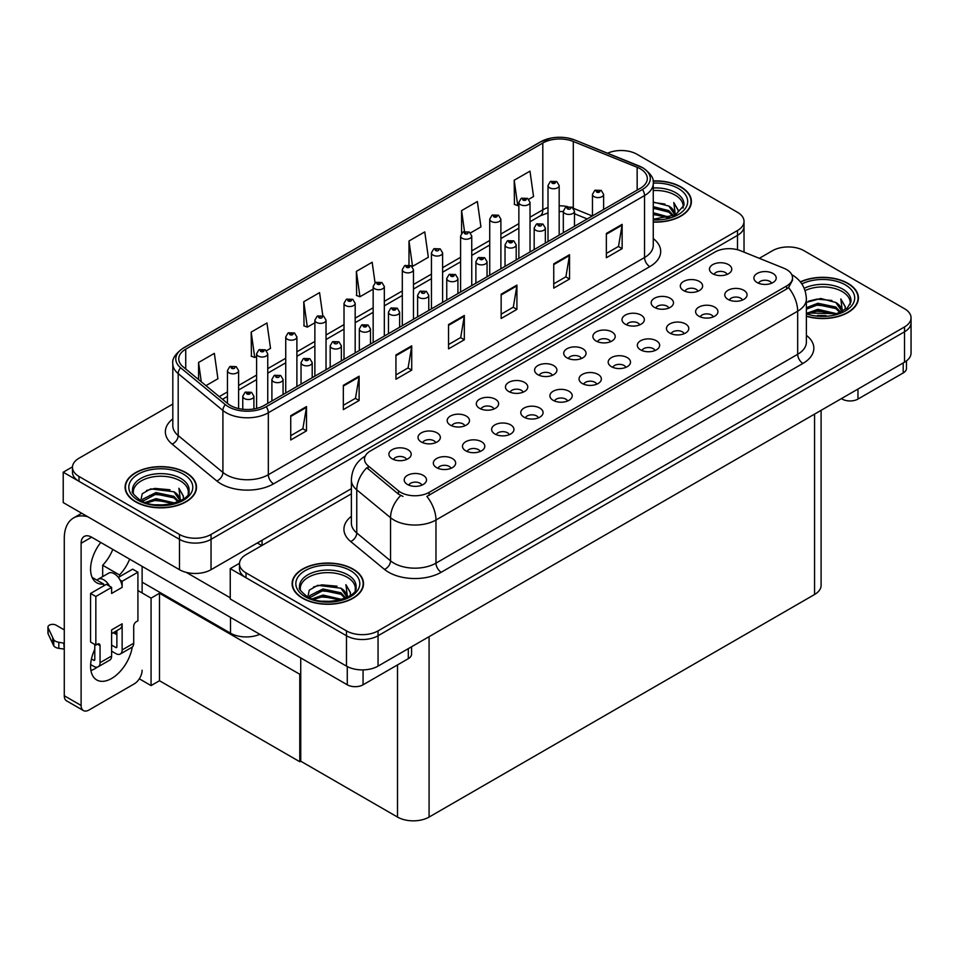 <?xml version="1.0" encoding="UTF-8"?>
<svg xmlns="http://www.w3.org/2000/svg" width="959" height="959" viewBox="0 0 959 959"><rect width="100%" height="100%" fill="white"/><g stroke="black" fill="none" stroke-linecap="round" stroke-linejoin="round"><path stroke-width="1.44" d="M259.817 634.307A22.321 12.887 180 0 1 230.496 633.168L142.124 582.149M351.378 488.67L211.04 569.694A22.321 12.887 0 0 1 179.477 569.694L63.222 502.576L63.222 472.212L179.477 539.33A22.321 12.887 0 0 0 211.04 539.33L737.495 235.375A22.321 12.887 0 0 0 744.028 226.264A22.321 12.887 0 0 1 737.495 235.375L211.04 539.33A22.321 12.887 0 0 1 179.477 539.33L78.998 481.322A22.321 12.887 0 0 1 72.464 472.212L72.464 467.345A22.321 12.887 0 0 0 78.998 476.455L179.477 534.463A22.321 12.887 0 0 0 211.04 534.463L737.495 230.52A22.321 12.887 0 0 0 744.028 221.409A22.321 12.887 0 0 0 737.495 212.299L637.028 154.291A22.321 12.887 0 0 0 607.562 153.212M622.091 150.527L620.401 150.527M72.476 466.865L63.222 472.212M300.73 673.721L299.783 674.261L159.482 593.261L160.429 592.722L151.066 598.128L137.916 590.528M159.482 593.261L159.482 680.734L151.066 685.589L139.319 678.816M151.066 685.589L151.066 598.128M299.783 674.261L299.783 761.734L300.73 761.182L300.73 657.922M299.783 761.734L159.482 680.734M581.43 358.534A6.701 3.86 0 0 0 579.632 356.64A6.701 3.86 0 0 0 573.038 355.669A6.701 3.86 0 0 0 568.363 358.534M582.784 348.752A11.16 6.437 0 0 0 568.483 348.033A11.16 6.437 0 0 0 564.791 356.041A11.16 6.437 0 0 0 567.009 357.863A11.16 6.437 0 0 0 585.002 356.041A11.16 6.437 0 0 0 582.784 348.752M552.288 375.353A6.701 3.86 0 0 0 550.49 373.471A6.701 3.86 0 0 0 543.897 372.488A6.701 3.86 0 0 0 539.222 375.353M553.643 365.571A11.16 6.437 0 0 0 539.342 364.852A11.16 6.437 0 0 0 535.649 372.859A11.16 6.437 0 0 0 537.867 374.681A11.16 6.437 0 0 0 555.86 372.859A11.16 6.437 0 0 0 553.643 365.571M523.146 392.183A6.701 3.86 0 0 0 521.348 390.301A6.701 3.86 0 0 0 514.755 389.318A6.701 3.86 0 0 0 510.08 392.183M524.501 382.401A11.16 6.437 0 0 0 510.2 381.682A11.16 6.437 0 0 0 506.508 389.69A11.16 6.437 0 0 0 508.726 391.512A11.16 6.437 0 0 0 526.719 389.69A11.16 6.437 0 0 0 524.501 382.401M713.304 316.89A6.701 3.86 0 0 0 711.506 315.008A6.701 3.86 0 0 0 704.913 314.025A6.701 3.86 0 0 0 700.25 316.89M714.671 307.108A11.16 6.437 0 0 0 700.37 306.389A11.16 6.437 0 0 0 696.666 314.396A11.16 6.437 0 0 0 698.883 316.218A11.16 6.437 0 0 0 716.876 314.396A11.16 6.437 0 0 0 714.671 307.108M625.879 367.369A6.701 3.86 0 0 0 624.081 365.487A6.701 3.86 0 0 0 617.488 364.504A6.701 3.86 0 0 0 612.813 367.369M627.234 357.587A11.16 6.437 0 0 0 612.945 356.868A11.16 6.437 0 0 0 609.241 364.876A11.16 6.437 0 0 0 611.458 366.698A11.16 6.437 0 0 0 629.452 364.876A11.16 6.437 0 0 0 627.234 357.587M727.138 274.406A6.701 3.86 0 0 0 725.34 272.524A6.701 3.86 0 0 0 718.747 271.541A6.701 3.86 0 0 0 714.083 274.406M728.504 264.624A11.16 6.437 0 0 0 714.203 263.905A11.16 6.437 0 0 0 710.511 271.912A11.16 6.437 0 0 0 712.717 273.735A11.16 6.437 0 0 0 730.71 271.912A11.16 6.437 0 0 0 728.504 264.624M655.021 350.538A6.701 3.86 0 0 0 653.223 348.656A6.701 3.86 0 0 0 646.63 347.673A6.701 3.86 0 0 0 641.955 350.538M656.376 340.757A11.16 6.437 0 0 0 642.086 340.037A11.16 6.437 0 0 0 638.382 348.045A11.16 6.437 0 0 0 640.6 349.867A11.16 6.437 0 0 0 658.593 348.045A11.16 6.437 0 0 0 656.376 340.757M742.446 300.071A6.701 3.86 0 0 0 740.648 298.177A6.701 3.86 0 0 0 734.055 297.206A6.701 3.86 0 0 0 729.391 300.071M743.812 290.289A11.16 6.437 0 0 0 729.511 289.57A11.16 6.437 0 0 0 725.819 297.578A11.16 6.437 0 0 0 728.025 299.4A11.16 6.437 0 0 0 746.018 297.578A11.16 6.437 0 0 0 743.812 290.289M435.722 442.65A6.701 3.86 0 0 0 433.924 440.768A6.701 3.86 0 0 0 427.318 439.797A6.701 3.86 0 0 0 422.655 442.65M437.076 432.881A11.16 6.437 0 0 0 422.775 432.161A11.16 6.437 0 0 0 419.083 440.169A11.16 6.437 0 0 0 421.301 441.991A11.16 6.437 0 0 0 439.294 440.169A11.16 6.437 0 0 0 437.076 432.881M509.313 434.667A6.701 3.86 0 0 0 507.515 432.785A6.701 3.86 0 0 0 500.922 431.802A6.701 3.86 0 0 0 496.247 434.667M510.668 424.885A11.16 6.437 0 0 0 496.366 424.166A11.16 6.437 0 0 0 492.674 432.173A11.16 6.437 0 0 0 494.892 433.995A11.16 6.437 0 0 0 512.885 432.173A11.16 6.437 0 0 0 510.668 424.885M668.855 308.055A6.701 3.86 0 0 0 667.056 306.173A6.701 3.86 0 0 0 660.463 305.19A6.701 3.86 0 0 0 655.788 308.055M670.221 298.273A11.16 6.437 0 0 0 655.92 297.554A11.16 6.437 0 0 0 652.216 305.561A11.16 6.437 0 0 0 654.434 307.383A11.16 6.437 0 0 0 672.427 305.561A11.16 6.437 0 0 0 670.221 298.273M451.03 468.316A6.701 3.86 0 0 0 449.232 466.434A6.701 3.86 0 0 0 442.626 465.451A6.701 3.86 0 0 0 437.963 468.316M452.384 458.534A11.16 6.437 0 0 0 438.083 457.815A11.16 6.437 0 0 0 434.391 465.822A11.16 6.437 0 0 0 436.597 467.644A11.16 6.437 0 0 0 454.602 465.822A11.16 6.437 0 0 0 452.384 458.534M684.163 333.72A6.701 3.86 0 0 0 682.364 331.838A6.701 3.86 0 0 0 675.771 330.855A6.701 3.86 0 0 0 671.096 333.72M685.529 323.938A11.16 6.437 0 0 0 671.228 323.219A11.16 6.437 0 0 0 667.524 331.227A11.16 6.437 0 0 0 669.742 333.049A11.16 6.437 0 0 0 687.735 331.227A11.16 6.437 0 0 0 685.529 323.938M538.455 417.836A6.701 3.86 0 0 0 536.656 415.954A6.701 3.86 0 0 0 530.063 414.983A6.701 3.86 0 0 0 525.388 417.836M539.809 408.066A11.16 6.437 0 0 0 525.508 407.347A11.16 6.437 0 0 0 521.816 415.355A11.16 6.437 0 0 0 524.034 417.177A11.16 6.437 0 0 0 542.027 415.355A11.16 6.437 0 0 0 539.809 408.066M697.996 291.224A6.701 3.86 0 0 0 696.198 289.342A6.701 3.86 0 0 0 689.605 288.359A6.701 3.86 0 0 0 684.942 291.224M699.363 281.443A11.16 6.437 0 0 0 685.062 280.735A11.16 6.437 0 0 0 681.358 288.731A11.16 6.437 0 0 0 683.575 290.565A11.16 6.437 0 0 0 701.568 288.731A11.16 6.437 0 0 0 699.363 281.443M596.738 384.187A6.701 3.86 0 0 0 594.94 382.305A6.701 3.86 0 0 0 588.346 381.334A6.701 3.86 0 0 0 583.671 384.187M598.092 374.418A11.16 6.437 0 0 0 583.791 373.698A11.16 6.437 0 0 0 580.099 381.706A11.16 6.437 0 0 0 582.317 383.528A11.16 6.437 0 0 0 600.31 381.706A11.16 6.437 0 0 0 598.092 374.418M610.571 341.704A6.701 3.86 0 0 0 608.773 339.822A6.701 3.86 0 0 0 602.18 338.839A6.701 3.86 0 0 0 597.505 341.704M611.926 331.922A11.16 6.437 0 0 0 597.637 331.203A11.16 6.437 0 0 0 593.933 339.21A11.16 6.437 0 0 0 596.15 341.032A11.16 6.437 0 0 0 614.144 339.21A11.16 6.437 0 0 0 611.926 331.922M567.596 401.018A6.701 3.86 0 0 0 565.798 399.136A6.701 3.86 0 0 0 559.205 398.153A6.701 3.86 0 0 0 554.53 401.018M568.951 391.236A11.16 6.437 0 0 0 554.65 390.517A11.16 6.437 0 0 0 550.957 398.524A11.16 6.437 0 0 0 553.175 400.347A11.16 6.437 0 0 0 571.168 398.524A11.16 6.437 0 0 0 568.951 391.236M480.171 451.497A6.701 3.86 0 0 0 478.373 449.615A6.701 3.86 0 0 0 471.768 448.632A6.701 3.86 0 0 0 467.105 451.497M481.526 441.715A11.16 6.437 0 0 0 467.225 440.996A11.16 6.437 0 0 0 463.533 449.004A11.16 6.437 0 0 0 465.75 450.826A11.16 6.437 0 0 0 483.744 449.004A11.16 6.437 0 0 0 481.526 441.715M639.713 324.873A6.701 3.86 0 0 0 637.915 322.991A6.701 3.86 0 0 0 631.322 322.02A6.701 3.86 0 0 0 626.647 324.873M641.068 315.103A11.16 6.437 0 0 0 626.778 314.384A11.16 6.437 0 0 0 623.074 322.392A11.16 6.437 0 0 0 625.292 324.214A11.16 6.437 0 0 0 643.285 322.392A11.16 6.437 0 0 0 641.068 315.103M421.876 485.146A6.701 3.86 0 0 0 420.09 483.264A6.701 3.86 0 0 0 413.485 482.281A6.701 3.86 0 0 0 408.822 485.146M423.243 475.364A11.16 6.437 0 0 0 408.942 474.645A11.16 6.437 0 0 0 405.249 482.653A11.16 6.437 0 0 0 407.455 484.475A11.16 6.437 0 0 0 425.46 482.653A11.16 6.437 0 0 0 423.243 475.364M494.005 409.002A6.701 3.86 0 0 0 492.207 407.119A6.701 3.86 0 0 0 485.614 406.137A6.701 3.86 0 0 0 480.938 409.002M495.359 399.22A11.16 6.437 0 0 0 481.058 398.5A11.16 6.437 0 0 0 477.366 406.508A11.16 6.437 0 0 0 479.584 408.33A11.16 6.437 0 0 0 497.577 406.508A11.16 6.437 0 0 0 495.359 399.22M464.863 425.832A6.701 3.86 0 0 0 463.065 423.95A6.701 3.86 0 0 0 456.472 422.967A6.701 3.86 0 0 0 451.797 425.832M466.218 416.05A11.16 6.437 0 0 0 451.917 415.331A11.16 6.437 0 0 0 448.225 423.339A11.16 6.437 0 0 0 450.442 425.161A11.16 6.437 0 0 0 468.436 423.339A11.16 6.437 0 0 0 466.218 416.05M771.587 283.241A6.701 3.86 0 0 0 769.789 281.359A6.701 3.86 0 0 0 763.196 280.376A6.701 3.86 0 0 0 758.533 283.241M772.954 273.459A11.16 6.437 0 0 0 758.653 272.74A11.16 6.437 0 0 0 754.961 280.747A11.16 6.437 0 0 0 757.166 282.569A11.16 6.437 0 0 0 775.16 280.747A11.16 6.437 0 0 0 772.954 273.459M406.58 459.481A6.701 3.86 0 0 0 404.782 457.599A6.701 3.86 0 0 0 398.177 456.616A6.701 3.86 0 0 0 393.514 459.481M407.935 449.699A11.16 6.437 0 0 0 393.634 448.98A11.16 6.437 0 0 0 389.941 456.987A11.16 6.437 0 0 0 392.147 458.81A11.16 6.437 0 0 0 410.152 456.987A11.16 6.437 0 0 0 407.935 449.699M786.632 269.575A20.091 11.592 0 0 0 783.947 268.268L740.636 250.767A20.091 11.592 0 0 0 714.911 252.061L370.402 450.958A20.091 11.592 0 0 0 364.516 459.169A20.091 11.592 0 0 0 368.148 465.81L398.476 490.828A20.091 11.592 0 0 0 429.129 492.375L786.632 285.974A20.091 11.592 0 0 0 792.506 277.774A20.091 11.592 0 0 0 786.632 269.575M789.101 246.954L787.411 246.954M239.498 563.281L230.244 568.627L346.487 635.757A22.321 12.887 0 0 0 378.05 635.757L904.517 331.802A22.321 12.887 0 0 0 911.05 322.692A22.321 12.887 0 0 1 904.517 331.802L378.05 635.757A22.321 12.887 0 0 1 346.487 635.757L246.019 577.75A22.321 12.887 0 0 1 239.486 568.627L239.486 563.772A22.321 12.887 0 0 0 246.019 572.883L346.487 630.89A22.321 12.887 0 0 0 378.05 630.89L904.517 326.947A22.321 12.887 0 0 0 911.05 317.837A22.321 12.887 0 0 0 904.517 308.726L804.038 250.719A22.321 12.887 0 0 0 772.474 250.719L759.312 258.319M230.244 568.627L230.244 599.003L346.487 666.121A22.321 12.887 0 0 0 378.05 666.121L904.517 362.178A22.321 12.887 0 0 0 911.05 353.068L911.05 317.837M821.096 410.332L821.096 585.398A22.321 12.887 180 0 1 814.563 594.508L429.081 817.068A22.321 12.887 180 0 1 397.517 817.068L300.73 761.182M653.259 222.08A35.711 20.618 0 0 0 691.403 201.51A35.711 20.618 0 0 0 680.95 186.933A35.711 20.618 0 0 0 653.055 180.951M186.046 472.667A35.711 20.618 0 0 0 147.135 468.196A35.711 20.618 0 0 0 125.09 487.244A35.711 20.618 0 0 0 135.555 501.821A35.711 20.618 0 0 0 174.466 506.292A35.711 20.618 0 0 0 196.511 487.244A35.711 20.618 0 0 0 186.046 472.667M640.336 168.832A23.807 13.75 180 0 1 647.313 178.554A23.807 13.75 180 0 1 640.336 188.276L264.121 405.477A23.807 13.75 180 0 1 227.786 403.643L183.061 366.782A23.807 13.75 180 0 1 178.758 358.894A23.807 13.75 180 0 1 185.734 349.172L542.806 143.023A23.807 13.75 180 0 1 573.302 141.476L637.16 167.298A23.807 13.75 180 0 1 640.336 168.832M642.446 167.621A26.78 15.464 0 0 0 638.862 165.883L575.004 140.074A26.78 15.464 0 0 0 568.567 138.156A26.78 15.464 0 0 0 550.718 138.156A26.78 15.464 0 0 0 540.708 141.8L183.625 347.961A26.78 15.464 0 0 0 180.628 367.765L225.341 404.626A26.78 15.464 0 0 0 266.218 406.7L642.446 189.486A26.78 15.464 0 0 0 642.446 167.621M290.733 415.691L290.733 439.989L306.508 430.867L306.508 406.58L290.733 415.691M290.733 435.674L302.888 428.649L306.448 407.383A5.946 3.44 -120 0 0 306.508 406.58M302.78 428.721L306.508 430.867M343.334 385.314L343.334 409.613L359.122 400.502L359.122 376.204L343.334 385.314M343.334 405.297L355.489 398.285L359.05 377.007A5.946 3.44 -120 0 0 359.122 376.204M355.381 398.345L359.122 400.502M395.935 354.95L395.935 379.237L411.723 370.126L411.723 345.839L395.935 354.95M395.935 374.933L408.09 367.908L411.663 346.643A5.946 3.44 -120 0 0 411.723 345.839M407.983 367.98L411.723 370.126M606.352 233.469L606.352 257.755L622.139 248.645L622.139 224.358L606.352 233.469M606.352 253.452L618.507 246.427L622.067 225.161A5.946 3.44 -120 0 0 622.139 224.358M618.399 246.499L622.139 248.645M553.751 263.833L553.751 288.132L569.538 279.021L569.538 254.722L553.751 263.833M553.751 283.816L565.906 276.803L569.466 255.526A5.946 3.44 -120 0 0 569.538 254.722M565.798 276.863L569.538 279.021M501.149 294.209L501.149 318.496L516.925 309.385L516.925 285.099L501.149 294.209M501.149 314.192L513.305 307.168L516.865 285.902A5.946 3.44 -120 0 0 516.925 285.099M513.197 307.24L516.925 309.385M448.548 324.574L448.548 348.872L464.324 339.762L464.324 315.463L448.548 324.574M448.548 344.557L460.704 337.544L464.264 316.266A5.946 3.44 -120 0 0 464.324 315.463M460.596 337.604L464.324 339.762M172.812 404.075L78.998 458.234A22.321 12.887 0 0 0 72.464 467.345M266.494 350.706L270.522 348.381L266.95 322.991L251.174 332.102L251.426 356.257M205.957 385.65L217.909 378.757L214.348 353.368L198.573 362.478L198.573 379.56M408.99 240.997L412.55 266.386L428.325 257.276L424.765 231.886L408.99 240.997L408.99 264.96M470.485 232.929L480.938 226.899L477.366 201.51L461.591 210.62L461.591 233.217M528.781 199.28L533.54 196.535L529.979 171.146L514.192 180.256L514.444 204.399M322.811 315.763L319.563 292.627L303.775 301.737L304.027 325.892M375.053 282.845L372.164 262.251L356.376 271.361L356.64 295.516M356.376 271.361L359.949 296.751L373.159 289.127M359.949 296.751L356.376 295.42M412.55 266.386L411.567 266.015M461.591 210.62L464.504 231.419M514.192 180.256L517.752 205.646L518.867 204.998M517.752 205.646L514.192 204.315M303.775 301.737L307.336 327.127L314.876 322.775M307.336 327.127L303.775 325.796M251.174 332.102L254.734 357.491L256.592 356.424M254.734 357.491L251.174 356.161M198.573 362.478L201.282 381.802M806.387 316.278A35.711 20.618 0 0 0 858.425 297.937A35.711 20.618 0 0 0 847.96 283.361A35.711 20.618 0 0 0 800.345 281.874M353.068 569.083A35.711 20.618 0 0 0 314.156 564.623A35.711 20.618 0 0 0 292.111 583.671A35.711 20.618 0 0 0 302.565 598.248A35.711 20.618 0 0 0 341.488 602.708A35.711 20.618 0 0 0 363.521 583.671A35.711 20.618 0 0 0 353.068 569.083M792.506 277.774L792.506 280.232L788.574 287.592L786.632 288.995L426.875 496.414A26.037 15.032 60 0 1 435.973 520.006A29.753 17.178 180 0 1 393.885 520.006A29.753 17.178 180 0 1 390.553 517.716L356.76 489.845A29.753 17.178 180 0 1 351.378 479.991L351.378 523.123A29.753 17.178 0 0 0 356.76 532.976L390.553 560.847A29.753 17.178 0 0 0 393.885 563.137A29.753 17.178 0 0 0 435.973 563.137L797.672 354.303A29.753 17.178 0 0 0 806.387 342.159L806.387 299.028A29.753 17.178 180 0 1 797.672 311.184A26.037 15.032 -120 0 0 788.574 287.592M402.984 496.414L398.476 494.137L366.794 467.752A26.037 17.418 129.5 0 0 356.76 489.845L356.76 532.976A7.444 4.975 -50.5 0 1 350.658 541.511A37.197 21.47 180 0 1 351.378 516.314M351.378 493.837L246.019 554.662A22.321 12.887 0 0 0 239.486 563.772M238.611 408.558L238.611 370.618A5.574 3.225 180 0 1 235.159 373.59A5.574 3.225 180 0 1 229.081 372.895A5.574 3.225 180 0 1 227.451 370.618L229.669 366.746A3.716 2.242 57.8 0 1 231.658 366.853A1.858 1.079 0 0 0 231.706 368.34A1.858 1.079 0 0 0 234.344 368.34A1.858 1.079 0 0 0 234.344 366.817A1.858 1.079 0 0 0 231.766 366.782L232.522 367.261M231.766 366.782A3.716 2.05 -117.9 0 0 230.028 366.53A3.716 2.05 -117.9 0 0 229.86 366.638M232.474 367.86L231.658 366.853M232.498 367.884L232.474 367.285M253.907 408.966L253.907 396.271A5.574 3.225 180 0 1 250.467 399.256A5.574 3.225 180 0 1 244.389 398.548A5.574 3.225 180 0 1 242.759 396.271L244.977 392.399A3.716 2.242 57.8 0 1 246.966 392.519A1.858 1.079 0 0 0 247.014 393.993A1.858 1.079 0 0 0 249.652 393.993A1.858 1.079 0 0 0 249.652 392.483A1.858 1.079 0 0 0 247.074 392.447L249.076 393.238L247.806 393.538L246.966 392.519M247.83 393.55L247.83 392.926M247.074 392.447A3.716 2.05 -117.9 0 0 245.336 392.195A3.716 2.05 -117.9 0 0 245.168 392.303M267.753 403.379L267.753 353.787A5.574 3.225 180 0 1 264.3 356.76A5.574 3.225 180 0 1 258.223 356.065A5.574 3.225 180 0 1 256.592 353.787L258.81 349.915A3.716 2.242 57.8 0 1 260.8 350.023A1.858 1.079 0 0 0 260.848 351.509A1.858 1.079 0 0 0 263.485 351.509A1.858 1.079 0 0 0 263.485 349.987A1.858 1.079 0 0 0 260.908 349.963L262.91 350.754L261.639 351.054L260.8 350.023M261.663 351.066L261.663 350.431M260.908 349.963A3.716 2.05 -117.9 0 0 259.17 349.711A3.716 2.05 -117.9 0 0 259.014 349.807M261.639 351.054L261.615 350.455M296.894 386.561L296.894 336.957A5.574 3.225 180 0 1 293.442 339.942A5.574 3.225 180 0 1 287.364 339.234A5.574 3.225 180 0 1 285.734 336.957L287.952 333.085A3.716 2.242 57.8 0 1 289.942 333.205A1.858 1.079 0 0 0 290.002 334.679A1.858 1.079 0 0 0 292.627 334.679A1.858 1.079 0 0 0 292.627 333.169A1.858 1.079 0 0 0 290.05 333.133L292.051 333.924L290.781 334.223L289.942 333.205M290.805 334.235L290.805 333.612M290.05 333.133A3.716 2.05 -117.9 0 0 288.311 332.881A3.716 2.05 -117.9 0 0 288.156 332.989M326.036 369.73L326.036 320.138A5.574 3.225 180 0 1 322.584 323.111A5.574 3.225 180 0 1 316.506 322.416A5.574 3.225 180 0 1 314.876 320.138L317.105 316.266A3.716 2.242 57.8 0 1 319.083 316.374A1.858 1.079 0 0 0 319.143 317.861A1.858 1.079 0 0 0 321.768 317.861A1.858 1.079 0 0 0 321.768 316.338A1.858 1.079 0 0 0 319.191 316.302L319.946 316.782M319.191 316.302A3.716 2.05 -117.9 0 0 317.453 316.062A3.716 2.05 -117.9 0 0 317.297 316.158M319.91 317.393L319.083 316.374M319.922 317.405L319.91 316.806M283.061 394.545L283.061 379.452A5.574 3.225 180 0 1 279.608 382.425A5.574 3.225 180 0 1 273.531 381.73A5.574 3.225 180 0 1 271.9 379.452L274.118 375.58A3.716 2.242 57.8 0 1 276.108 375.688A1.858 1.079 0 0 0 276.156 377.175A1.858 1.079 0 0 0 278.793 377.175A1.858 1.079 0 0 0 278.793 375.652A1.858 1.079 0 0 0 276.216 375.616L276.971 376.096M276.216 375.616A3.716 2.05 -117.9 0 0 274.478 375.377A3.716 2.05 -117.9 0 0 274.322 375.472M276.923 376.707L276.108 375.688M276.947 376.719L276.923 376.12M312.202 377.726L312.202 362.622A5.574 3.225 180 0 1 308.75 365.607A5.574 3.225 180 0 1 302.672 364.899A5.574 3.225 180 0 1 301.042 362.622L303.26 358.75A3.716 2.242 57.8 0 1 305.25 358.858A1.858 1.079 0 0 0 305.298 360.344A1.858 1.079 0 0 0 307.935 360.344A1.858 1.079 0 0 0 307.935 358.834A1.858 1.079 0 0 0 305.358 358.798L307.359 359.589L306.089 359.889L305.25 358.858M306.113 359.901L306.113 359.265M305.358 358.798A3.716 2.05 -117.9 0 0 303.619 358.546A3.716 2.05 -117.9 0 0 303.464 358.654M341.344 360.896L341.344 345.803A5.574 3.225 180 0 1 337.892 348.776A5.574 3.225 180 0 1 331.814 348.081A5.574 3.225 180 0 1 330.184 345.803L332.401 341.931A3.716 2.242 57.8 0 1 334.391 342.039A1.858 1.079 0 0 0 334.451 343.526A1.858 1.079 0 0 0 337.077 343.526A1.858 1.079 0 0 0 337.077 342.003A1.858 1.079 0 0 0 334.499 341.967L335.254 342.447M334.499 341.967A3.716 2.05 -117.9 0 0 332.761 341.716A3.716 2.05 -117.9 0 0 332.605 341.824M335.218 342.471L334.391 342.039M370.486 344.065L370.486 328.973A5.574 3.225 180 0 1 367.033 331.946A5.574 3.225 180 0 1 360.956 331.251A5.574 3.225 180 0 1 359.325 328.973L361.555 325.101A3.716 2.242 57.8 0 1 363.533 325.209A1.858 1.079 0 0 0 363.593 326.695A1.858 1.079 0 0 0 366.218 326.695A1.858 1.079 0 0 0 366.218 325.173A1.858 1.079 0 0 0 363.653 325.149L365.643 325.94L364.372 326.24L363.533 325.209M364.396 326.252L364.396 325.616M363.653 325.149A3.716 2.05 -117.9 0 0 361.903 324.897A3.716 2.05 -117.9 0 0 361.747 325.005M857.957 389.054L857.957 399.076L903.198 372.955L903.198 362.934M906.471 360.884L906.471 368.4A11.16 6.437 180 0 1 903.198 372.955M857.957 399.076A11.16 6.437 180 0 1 842.182 399.076L842.182 398.165M841.391 398.62L842.182 399.076M97.338 667.116A29.753 17.178 -60 0 1 94.785 668.771A29.753 17.178 -60 0 1 90.925 670.581M132.246 647.085A29.753 17.178 -60 0 1 111.616 678.481A29.753 17.178 -60 0 1 96.739 679.955A29.753 17.178 -60 0 1 94.785 649.327M103.728 585.853L103.728 584.079L92.112 577.378M129.633 559.145A29.753 17.178 -60 0 1 119.503 574.968L119.503 576.743M119.503 574.968L102.673 565.247L102.673 576.611M363.065 669.885L363.065 684.798L408.306 658.677L408.306 648.656M261.795 545.551L257.324 542.974M230.244 597.793L186.19 572.355M112.802 549.423A29.753 17.178 -60 0 1 102.673 565.247M115.799 631.25A29.753 17.178 -60 0 1 115.775 634.115M81.107 705.452A11.16 6.437 120 0 0 83.421 710.559L66.579 700.849A11.16 6.437 -60 0 1 64.277 695.743L81.107 705.452L81.107 543.274A14.876 8.595 60 0 1 84.188 536.465A14.876 8.595 60 0 1 91.632 537.196L347.278 684.798L347.278 666.553M87.749 516.745A44.641 25.773 -120 0 0 73.519 517.98A44.641 25.773 -120 0 0 64.277 538.419L64.277 695.743M83.421 710.559A11.16 6.437 120 0 0 88.995 710.008L134.236 683.887A11.16 6.437 120 0 0 142.124 670.221M103.728 584.079A29.753 17.178 -60 0 1 96.739 582.772A29.753 17.178 -60 0 1 100.755 542.47M142.124 592.962L142.124 566.361M411.567 646.774L411.567 654.122A11.16 6.437 180 0 1 408.306 658.677M363.065 684.798A11.16 6.437 180 0 1 347.278 684.798M109.602 586.213L111.616 587.376L95.84 596.486L90.578 593.441L106.353 584.331L109.602 586.213A11.16 6.437 -120 0 0 103.728 579.775A11.16 6.437 -120 0 0 98.142 579.224A11.16 6.437 -120 0 0 97.027 580.207M120.127 580.135L122.141 581.298L122.141 587.376A11.16 6.437 -120 0 0 120.127 580.135A11.16 6.437 -120 0 0 114.241 573.71A11.16 6.437 -120 0 0 108.667 573.158L98.142 579.224M90.625 664.551L93.73 666.337A8.931 5.155 -120 0 0 98.19 666.781A8.931 5.155 -120 0 0 100.048 662.693L111.616 656.016L111.616 629.895L122.141 623.818L122.141 649.938L133.709 643.261L133.709 626.251A3.716 2.146 -60 0 1 136.346 621.696L137.916 620.785L137.916 572.187L132.654 569.155L118.353 577.414M111.616 656.016A8.931 5.155 60 0 1 109.77 660.104L98.19 666.781M64.277 629.895L56.054 625.148A4.747 2.745 180 0 0 50.887 624.561A4.747 2.745 180 0 0 47.95 627.09L47.95 633.168A4.747 2.745 0 0 0 48.118 633.875L53.752 645.851A7.444 4.292 0 0 0 58.823 648.344L58.823 642.266L64.277 643.261M111.616 633.671L119.827 628.924A11.16 6.437 -120 0 0 122.141 623.818M116.878 630.626L116.878 646.905A1.486 0.863 60 0 1 116.566 647.577A1.486 0.863 60 0 1 115.823 647.505L116.878 646.905M111.616 645.083L115.823 647.505M133.709 643.261A8.931 5.155 60 0 1 131.863 647.337L120.283 654.026A8.931 5.155 -120 0 1 115.823 653.582L111.616 651.149M120.283 654.026A8.931 5.155 -120 0 0 122.141 649.938M122.141 587.376L111.616 593.453L111.616 587.376M94.785 644.472L94.785 659.66A1.486 0.863 60 0 1 94.473 660.331A1.486 0.863 60 0 1 93.73 660.26L94.785 659.66M90.578 593.441L90.578 642.039L95.84 645.083L97.41 644.172A3.716 2.146 -60 0 1 99.268 643.98A3.716 2.146 -60 0 1 100.048 645.683L100.048 662.693M116.878 634.75L113.306 632.688M137.916 572.187L122.141 581.298M95.84 596.486L95.84 645.083M64.277 649.327L63.774 642.962M91.441 658.941L93.73 660.26M63.774 649.039L58.823 648.344M58.823 642.266A7.444 4.292 0 0 1 53.752 639.773L48.118 627.797A4.747 2.745 180 0 1 47.95 627.09M53.752 639.773L53.752 645.851M52.757 637.795L52.757 643.873M653.259 190.541A27.523 15.895 180 0 1 675.16 195.133A27.523 15.895 180 0 1 683.06 208.091M653.091 181.167A35.339 20.403 180 0 1 680.686 187.089A35.339 20.403 180 0 1 691.031 201.51A35.339 20.403 180 0 1 653.259 221.865M653.259 202.049L668.843 206.065L674.285 214.025M653.259 218.832L658.929 219.203M653.259 212.754L669.694 217.285M653.259 214.277L668.075 217.741M653.259 206.676L668.843 210.62L673.614 215.823M653.259 208.199L668.843 212.143L672.954 216.111M673.973 215.667A18.593 10.741 0 0 0 674.297 213.665A18.593 10.741 0 0 0 668.843 206.065M675.34 214.996L673.793 202.541L678.325 210.369L678.145 212.011M673.793 202.541L678.313 210.668M653.259 202.457L664.911 204.039M653.259 208.535L664.371 209.961M653.259 214.612L664.371 216.027M805.057 290.613A27.523 15.895 180 0 1 842.182 291.56A27.523 15.895 180 0 1 850.082 304.518M800.501 282.078A35.339 20.403 180 0 1 847.696 283.516A35.339 20.403 180 0 1 858.053 297.937A35.339 20.403 180 0 1 806.387 316.038M806.387 302.433L820.736 298.477L835.864 302.493L841.307 310.452M817.464 315.463L825.951 315.619M807.094 313.161L817.895 309.337L836.716 313.701M808.581 313.665L817.895 310.848L835.085 314.168M806.387 307.695L817.895 303.26L835.864 307.048L840.623 312.25M806.387 309.218L817.895 304.782L835.864 308.57L839.964 312.538M840.983 312.095A18.593 10.741 0 0 0 841.307 310.093A18.593 10.741 0 0 0 835.864 302.493M842.362 311.423L840.815 298.968L845.335 306.796L845.167 308.426M840.815 298.968L845.335 307.096M808.437 301.198L816.864 299.112L831.921 300.467M811.434 306.245L816.864 305.19L831.393 306.389M811.434 312.322L816.864 311.267L831.393 312.454M133.433 493.825A27.523 15.895 180 0 1 148.909 477.774A27.523 15.895 180 0 1 180.268 480.867A27.523 15.895 180 0 1 188.168 493.825M185.782 472.811A35.339 20.403 180 0 1 196.139 487.244A35.339 20.403 180 0 1 174.322 506.088A35.339 20.403 180 0 1 135.818 501.665A35.339 20.403 180 0 1 125.461 487.244A35.339 20.403 180 0 1 147.278 468.388A35.339 20.403 180 0 1 185.782 472.811M140.817 500.55L142.232 493.765L150.695 488.886L173.951 491.799L179.393 499.759M155.55 504.758L164.037 504.925M145.181 502.468L155.993 498.632L174.802 503.007M146.667 502.96L155.993 500.154L173.171 503.475M142.22 501.245L142.831 499.136L155.993 492.554L173.951 496.354L178.71 501.557M142.519 501.389L155.993 494.077L173.951 497.865L178.05 501.833M179.069 501.389A18.593 10.741 0 0 0 179.405 499.387A18.593 10.741 0 0 0 173.951 491.799M180.448 500.73L178.901 488.263L183.421 496.103L183.253 497.733M178.901 488.263L183.421 496.402M146.523 490.493L154.95 488.419L170.007 489.773M149.52 495.539L154.95 494.484L169.479 495.683M149.52 501.617L154.95 500.562L169.479 501.761M300.455 590.253A27.523 15.895 180 0 1 315.919 574.189A27.523 15.895 180 0 1 347.278 577.294A27.523 15.895 180 0 1 355.178 590.253M352.804 569.238A35.339 20.403 180 0 1 363.149 583.671A35.339 20.403 180 0 1 341.344 602.516A35.339 20.403 180 0 1 302.828 598.092A35.339 20.403 180 0 1 292.483 583.671A35.339 20.403 180 0 1 314.3 564.815A35.339 20.403 180 0 1 352.804 569.238M307.839 596.977L309.242 590.193L317.717 585.314L340.972 588.227L346.403 596.186M322.572 601.185L331.059 601.353M312.19 598.884L323.003 595.059L341.812 599.435M313.677 599.387L323.003 596.582L340.193 599.902M309.242 597.673L309.853 595.563L323.003 588.982L340.972 592.782L345.731 597.972M309.541 597.817L323.003 590.504L340.972 594.292L345.072 598.26M346.091 597.817A18.593 10.741 0 0 0 346.415 595.815A18.593 10.741 0 0 0 340.972 588.227M347.458 597.145L345.911 584.69L350.443 592.53L350.263 594.16M345.911 584.69L350.431 592.83M313.545 586.92L321.96 584.846L337.029 586.189M316.53 591.967L321.96 590.912L336.489 592.111M316.53 598.044L321.96 596.989L336.489 598.188M355.178 352.912L355.178 303.308A5.574 3.225 180 0 1 351.725 306.293A5.574 3.225 180 0 1 345.648 305.585A5.574 3.225 180 0 1 344.017 303.308L346.247 299.436A3.716 2.242 57.8 0 1 348.225 299.544A1.858 1.079 0 0 0 348.285 301.03A1.858 1.079 0 0 0 350.91 301.03A1.858 1.079 0 0 0 350.91 299.52A1.858 1.079 0 0 0 348.345 299.484L350.335 300.275L349.064 300.575L348.225 299.544M348.345 299.484A3.716 2.05 -117.9 0 0 346.595 299.232A3.716 2.05 -117.9 0 0 346.439 299.34M384.319 336.082L384.319 286.489A5.574 3.225 180 0 1 380.879 289.462A5.574 3.225 180 0 1 374.789 288.767A5.574 3.225 180 0 1 373.159 286.489L375.389 282.617A3.716 2.242 57.8 0 1 377.367 282.725A1.858 1.079 0 0 0 377.426 284.212A1.858 1.079 0 0 0 380.052 284.212A1.858 1.079 0 0 0 380.052 282.689A1.858 1.079 0 0 0 377.486 282.653L379.488 283.444L378.218 283.756L377.367 282.725M378.242 283.768L378.242 283.133M377.486 282.653A3.716 2.05 -117.9 0 0 375.748 282.402A3.716 2.05 -117.9 0 0 375.58 282.509M378.218 283.756L378.194 283.157M413.461 319.263L413.461 269.659A5.574 3.225 180 0 1 410.02 272.632A5.574 3.225 180 0 1 403.931 271.936A5.574 3.225 180 0 1 402.3 269.659L404.53 265.787A3.716 2.242 57.8 0 1 406.508 265.895A1.858 1.079 0 0 0 406.568 267.381A1.858 1.079 0 0 0 409.193 267.381A1.858 1.079 0 0 0 409.193 265.859A1.858 1.079 0 0 0 406.628 265.835L408.63 266.626L407.359 266.926L406.508 265.895M407.383 266.938L407.383 266.302M406.628 265.835A3.716 2.05 -117.9 0 0 404.89 265.583A3.716 2.05 -117.9 0 0 404.722 265.691M399.627 327.247L399.627 312.154A5.574 3.225 180 0 1 396.187 315.127A5.574 3.225 180 0 1 390.097 314.432A5.574 3.225 180 0 1 388.467 312.154L390.697 308.283A3.716 2.242 57.8 0 1 392.675 308.39A1.858 1.079 0 0 0 392.734 309.877A1.858 1.079 0 0 0 395.36 309.877A1.858 1.079 0 0 0 395.36 308.354A1.858 1.079 0 0 0 392.794 308.318L394.784 309.11L393.526 309.421L392.675 308.39M393.538 309.433L393.538 308.798M392.794 308.318A3.716 2.05 -117.9 0 0 391.056 308.067A3.716 2.05 -117.9 0 0 390.888 308.175M428.769 310.416L428.769 295.324A5.574 3.225 180 0 1 425.328 298.297A5.574 3.225 180 0 1 419.239 297.602A5.574 3.225 180 0 1 417.609 295.324L419.838 291.452A3.716 2.242 57.8 0 1 421.816 291.56A1.858 1.079 0 0 0 421.876 293.046A1.858 1.079 0 0 0 424.501 293.046A1.858 1.079 0 0 0 424.501 291.524A1.858 1.079 0 0 0 421.936 291.5L422.691 291.968M421.936 291.5A3.716 2.05 -117.9 0 0 420.198 291.248A3.716 2.05 -117.9 0 0 420.03 291.344M422.643 292.579L421.816 291.56M422.667 292.591L422.643 291.992M457.911 293.598L457.911 278.494A5.574 3.225 180 0 1 454.47 281.478A5.574 3.225 180 0 1 448.38 280.771A5.574 3.225 180 0 1 446.75 278.494L448.98 274.622A3.716 2.242 57.8 0 1 450.958 274.742A1.858 1.079 0 0 0 451.018 276.216A1.858 1.079 0 0 0 453.643 276.216A1.858 1.079 0 0 0 453.643 274.706A1.858 1.079 0 0 0 451.078 274.67L453.08 275.461L451.809 275.76L450.958 274.742M451.078 274.67A3.716 2.05 -117.9 0 0 449.339 274.418A3.716 2.05 -117.9 0 0 449.172 274.526M442.602 302.433L442.602 252.84A5.574 3.225 180 0 1 439.162 255.813A5.574 3.225 180 0 1 433.072 255.118A5.574 3.225 180 0 1 431.442 252.84L433.672 248.968A3.716 2.242 57.8 0 1 435.65 249.076A1.858 1.079 0 0 0 435.71 250.563A1.858 1.079 0 0 0 438.335 250.563A1.858 1.079 0 0 0 438.335 249.04A1.858 1.079 0 0 0 435.77 249.004L436.525 249.484M435.77 249.004A3.716 2.05 -117.9 0 0 434.031 248.753A3.716 2.05 -117.9 0 0 433.864 248.861M436.477 250.083L435.65 249.076M436.501 250.107L436.477 249.508M471.744 285.602L471.744 236.01A5.574 3.225 180 0 1 468.304 238.983A5.574 3.225 180 0 1 462.226 238.288A5.574 3.225 180 0 1 460.584 236.01L462.813 232.138A3.716 2.242 57.8 0 1 464.791 232.246A1.858 1.079 0 0 0 464.851 233.732A1.858 1.079 0 0 0 467.477 233.732A1.858 1.079 0 0 0 467.477 232.21A1.858 1.079 0 0 0 464.911 232.186L465.666 232.653M464.911 232.186A3.716 2.05 -117.9 0 0 463.173 231.934A3.716 2.05 -117.9 0 0 463.005 232.042M465.618 233.265L464.791 232.246M465.642 233.277L465.618 232.677M500.886 268.784L500.886 219.179A5.574 3.225 180 0 1 497.445 222.164A5.574 3.225 180 0 1 491.368 221.457A5.574 3.225 180 0 1 489.725 219.179L491.955 215.307A3.716 2.242 57.8 0 1 493.933 215.427A1.858 1.079 0 0 0 493.993 216.902A1.858 1.079 0 0 0 496.618 216.902A1.858 1.079 0 0 0 496.618 215.391A1.858 1.079 0 0 0 494.053 215.355L496.055 216.147L494.784 216.446L493.933 215.427M494.053 215.355A3.716 2.05 -117.9 0 0 492.315 215.104A3.716 2.05 -117.9 0 0 492.147 215.212M530.027 251.953L530.027 202.361A5.574 3.225 180 0 1 526.587 205.334A5.574 3.225 180 0 1 520.509 204.639A5.574 3.225 180 0 1 518.867 202.361L521.097 198.489A3.716 2.242 57.8 0 1 523.075 198.597A1.858 1.079 0 0 0 523.135 200.083A1.858 1.079 0 0 0 525.772 200.083A1.858 1.079 0 0 0 525.772 198.561A1.858 1.079 0 0 0 523.194 198.525L525.196 199.328L523.926 199.628L523.075 198.597M523.95 199.64L523.95 199.004M523.194 198.525A3.716 2.05 -117.9 0 0 521.456 198.285A3.716 2.05 -117.9 0 0 521.288 198.381M559.169 235.135L559.169 185.531A5.574 3.225 180 0 1 555.729 188.515A5.574 3.225 180 0 1 549.651 187.808A5.574 3.225 180 0 1 548.009 185.531L550.238 181.659A3.716 2.242 57.8 0 1 552.228 181.766A1.858 1.079 0 0 0 552.276 183.253A1.858 1.079 0 0 0 554.913 183.253A1.858 1.079 0 0 0 554.913 181.742A1.858 1.079 0 0 0 552.336 181.707L554.338 182.498L553.067 182.797L552.228 181.766M553.091 182.809L553.091 182.186M552.336 181.707A3.716 2.05 -117.9 0 0 550.598 181.455A3.716 2.05 -117.9 0 0 550.43 181.563M487.052 276.767L487.052 261.675A5.574 3.225 180 0 1 483.612 264.648A5.574 3.225 180 0 1 477.534 263.953A5.574 3.225 180 0 1 475.892 261.675L478.121 257.803A3.716 2.242 57.8 0 1 480.099 257.911A1.858 1.079 0 0 0 480.159 259.398A1.858 1.079 0 0 0 482.785 259.398A1.858 1.079 0 0 0 482.785 257.875A1.858 1.079 0 0 0 480.219 257.839L482.221 258.63L480.95 258.942L480.099 257.911M480.974 258.954L480.974 258.319M480.219 257.839A3.716 2.05 -117.9 0 0 478.481 257.599A3.716 2.05 -117.9 0 0 478.313 257.695M480.95 258.942L480.927 258.343M516.194 259.949L516.194 244.845A5.574 3.225 180 0 1 512.753 247.83A5.574 3.225 180 0 1 506.676 247.122A5.574 3.225 180 0 1 505.033 244.845L507.263 240.973A3.716 2.242 57.8 0 1 509.241 241.081A1.858 1.079 0 0 0 509.301 242.567A1.858 1.079 0 0 0 511.926 242.567A1.858 1.079 0 0 0 511.926 241.057A1.858 1.079 0 0 0 509.361 241.021L511.363 241.812L510.092 242.112L509.241 241.081M510.116 242.124L510.116 241.5M509.361 241.021A3.716 2.05 -117.9 0 0 507.623 240.769A3.716 2.05 -117.9 0 0 507.455 240.877M545.335 243.118L545.335 228.026A5.574 3.225 180 0 1 541.895 230.999A5.574 3.225 180 0 1 535.817 230.304A5.574 3.225 180 0 1 534.175 228.026L536.405 224.154A3.716 2.242 57.8 0 1 538.383 224.262A1.858 1.079 0 0 0 538.443 225.749A1.858 1.079 0 0 0 541.068 225.749A1.858 1.079 0 0 0 541.068 224.226A1.858 1.079 0 0 0 538.502 224.19L539.258 224.67M538.502 224.19A3.716 2.05 -117.9 0 0 536.764 223.938A3.716 2.05 -117.9 0 0 536.596 224.046M539.21 225.281L538.383 224.262M539.234 225.293L539.21 224.694M574.477 226.288L574.477 211.196A5.574 3.225 180 0 1 571.037 214.169A5.574 3.225 180 0 1 564.959 213.473A5.574 3.225 180 0 1 563.317 211.196L565.546 207.324A3.716 2.242 57.8 0 1 567.524 207.432A1.858 1.079 0 0 0 567.584 208.918A1.858 1.079 0 0 0 570.221 208.918A1.858 1.079 0 0 0 570.221 207.396A1.858 1.079 0 0 0 567.644 207.372L568.399 207.839M567.644 207.372A3.716 2.05 -117.9 0 0 565.906 207.12A3.716 2.05 -117.9 0 0 565.738 207.228M568.351 208.451L567.524 207.432M603.619 209.47L603.619 194.377A5.574 3.225 180 0 1 600.178 197.35A5.574 3.225 180 0 1 594.101 196.655A5.574 3.225 180 0 1 592.458 194.377L594.688 190.505A3.716 2.242 57.8 0 1 596.678 190.613A1.858 1.079 0 0 0 596.726 192.1A1.858 1.079 0 0 0 599.363 192.1A1.858 1.079 0 0 0 599.363 190.577A1.858 1.079 0 0 0 596.786 190.541L598.788 191.332L597.517 191.644L596.678 190.613M596.786 190.541A3.716 2.05 -117.9 0 0 595.048 190.29A3.716 2.05 -117.9 0 0 594.88 190.397M230.496 633.168L230.496 617.38M179.477 569.694L179.477 534.463M737.495 249.724L737.495 230.52M211.04 569.694L211.04 534.463M262.059 545.395L262.059 540.241M904.517 362.178L904.517 326.947M378.05 666.121L378.05 630.89M346.487 666.121L346.487 630.89M814.563 594.508L814.563 414.108M429.081 817.068L429.081 636.668M397.517 817.068L397.517 664.911M368.148 465.81L368.148 469.131M398.476 490.828L398.476 494.137M429.129 492.375L429.129 495.395M786.632 285.974L786.632 288.995M653.259 238.563A37.197 21.47 180 0 1 649.806 266.626L273.579 483.839A7.444 4.292 60 0 1 268.328 474.729L644.544 257.515A29.753 17.178 0 0 0 653.259 245.372L653.259 183.409A29.753 17.178 180 0 1 644.544 195.564A7.444 4.292 -120 0 0 642.446 189.486M273.579 483.839A37.197 21.47 180 0 1 220.978 483.839A37.197 21.47 180 0 1 216.818 480.974L172.093 444.101A37.197 21.47 180 0 1 172.812 418.903M226.24 474.729A29.753 17.178 0 0 0 268.328 474.729L268.328 412.766A29.753 17.178 180 0 1 222.908 410.476L178.194 373.602A29.753 17.178 180 0 1 172.812 363.749L172.812 425.712A29.753 17.178 0 0 0 178.194 435.566L222.908 472.427A29.753 17.178 0 0 0 226.24 474.729M550.718 138.156L540.145 142.04A7.444 4.292 60 0 1 540.708 141.8M183.625 347.961A7.444 4.292 -120 0 0 183.061 348.201C175.305 353.811 171.889 358.99 172.812 363.749M180.628 367.765A7.444 4.975 129.5 0 0 178.194 373.602L178.194 435.566A7.444 4.975 -50.5 0 1 172.093 444.101M225.341 404.626A7.444 4.975 129.5 0 0 222.908 410.476L222.908 472.427A7.444 4.975 -50.5 0 1 216.818 480.974M266.218 406.7A7.444 4.292 60 0 1 268.328 412.766L644.544 195.564L644.544 257.515A7.444 4.292 60 0 0 649.806 266.626M78.998 476.455L78.998 481.322M185.734 349.172L185.734 368.975M637.16 167.298L637.16 190.11M573.302 141.476L573.302 208.199M592.326 215.991L573.434 208.343M567.428 206.569A23.807 13.75 0 0 0 559.169 205.813M548.009 207.564A23.807 13.75 0 0 0 542.806 209.829L530.027 217.213M542.806 143.023L542.806 209.829A13.39 7.732 60 0 1 540.037 215.967L530.027 221.745M518.867 223.651L500.886 234.044M489.725 240.481L471.744 250.862M460.584 257.312L442.602 267.693M431.442 274.13L413.461 284.511M402.3 290.961L384.319 301.342M373.159 307.779L355.178 318.16M344.017 324.61L326.036 334.991M314.876 341.428L296.894 351.821M285.734 358.258L267.753 368.64M256.592 375.089L238.611 385.47M227.451 391.907L219.275 396.63M587.232 218.928L575.963 214.372A13.39 6.269 -68 0 1 574.477 213.15M448.548 325.341L464.264 316.266M501.149 294.976L516.865 285.902M553.751 264.6L569.466 255.526M606.352 234.236L622.067 225.161M395.935 355.717L411.663 346.643M343.334 386.081L359.05 377.007M290.733 416.458L306.448 407.383M441.236 572.247A7.444 4.292 60 0 1 435.973 563.137L435.973 520.006L797.672 311.184L797.672 354.303A7.444 4.292 60 0 0 802.935 363.425L441.236 572.247A37.197 21.47 180 0 1 388.623 572.247A37.197 21.47 180 0 1 384.463 569.382L350.658 541.511M400.694 495.515A26.037 17.418 129.5 0 0 390.553 517.716L390.553 560.847A7.444 4.975 -50.5 0 1 384.463 569.382M806.387 335.35A37.197 21.47 180 0 1 802.935 363.425M246.019 572.883L246.019 577.75M91.632 537.196L81.107 543.274M100.048 645.683L97.41 644.172M48.118 627.797L48.118 633.875M653.259 187.976A28.291 16.327 180 0 1 675.699 192.699A28.291 16.327 180 0 1 683.911 205.418L675.424 214.96L653.259 219.239M653.259 183.097A31.995 18.473 180 0 1 678.313 188.455A31.995 18.473 180 0 1 684.762 209.23A31.995 18.473 180 0 1 653.259 219.935M804.205 288.323A28.291 16.327 180 0 1 842.721 289.127A28.291 16.327 180 0 1 850.933 301.845L847.312 308.043L836.524 313.761L806.387 312.91M801.856 283.936A31.995 18.473 180 0 1 845.335 284.883A31.995 18.473 180 0 1 847.972 309.266A31.995 18.473 180 0 1 806.387 313.821M132.582 491.14A28.291 16.327 180 0 1 149.041 475.113A28.291 16.327 180 0 1 180.807 478.421A28.291 16.327 180 0 1 189.019 491.14C191.596 500.694 156.485 511.471 140.038 500.118C133.697 494.784 131.203 491.787 132.582 491.14M183.421 474.178A31.995 18.473 180 0 1 183.421 500.298A31.995 18.473 180 0 1 138.18 500.298A31.995 18.473 180 0 1 138.18 474.178A31.995 18.473 180 0 1 183.421 474.178M299.604 587.567A28.291 16.327 180 0 1 316.062 571.54A28.291 16.327 180 0 1 347.817 574.849A28.291 16.327 180 0 1 356.029 587.567C358.618 597.121 323.507 607.898 307.06 596.546C300.706 591.212 298.225 588.215 299.604 587.567M350.443 570.605A31.995 18.473 180 0 1 350.443 596.726A31.995 18.473 180 0 1 305.202 596.726A31.995 18.473 180 0 1 305.202 570.605A31.995 18.473 180 0 1 350.443 570.605M744.028 252.133L744.028 221.409M653.259 183.409C654.266 178.782 650.849 173.603 643.01 167.861L575.232 140.146L568.567 138.156M540.145 142.04L183.061 348.201M575.963 214.372L574.477 213.821M563.317 211.603L559.169 211.471M548.009 212.862L540.037 215.967M518.867 228.182L500.886 238.563M489.725 245.013L471.744 255.394M460.584 261.831L442.602 272.212M431.442 278.661L413.461 289.043M402.3 295.48L384.319 305.873M373.159 312.31L355.178 322.692M344.017 329.141L326.036 339.522M314.876 345.959L296.894 356.34M285.734 362.79L267.753 373.171M256.592 379.608L238.611 389.989M227.451 396.439L222.5 399.292M806.387 299.028C805.884 288.335 801.185 280.316 792.278 274.969L791.786 274.682M365.487 455.933C356.58 461.267 351.881 469.299 351.378 479.991M238.611 370.618L236.202 366.638L230.028 366.53M227.451 403.367L227.451 370.618M253.907 396.271L251.51 392.291L245.336 392.195M242.759 409.253L242.759 396.271M267.753 353.787L265.343 349.807L259.17 349.711M256.592 408.414L256.592 353.787M296.894 336.957L294.485 332.977L288.311 332.881M285.734 392.998L285.734 336.957M326.036 320.138L323.627 316.158L317.453 316.062M314.876 376.18L314.876 320.138M283.061 379.452L280.651 375.472L274.478 375.377M271.9 400.994L271.9 379.452M312.202 362.622L309.793 358.642L303.619 358.546M301.042 384.163L301.042 362.622M341.344 345.803L338.935 341.824L332.761 341.716M330.184 367.333L330.184 345.803M370.486 328.973L368.076 324.993L361.903 324.897M359.325 350.514L359.325 328.973M73.519 517.98L81.707 513.257M691.031 201.51L691.031 204.483M858.053 297.937L858.053 300.91M196.139 487.244L196.139 490.205M125.461 487.244L125.461 490.205M363.149 583.671L363.149 586.632M292.483 583.671L292.483 586.632M355.178 303.308L352.768 299.328L346.595 299.232M344.017 359.349L344.017 303.308M384.319 286.489L381.91 282.509L375.748 282.402M373.159 342.531L373.159 286.489M413.461 269.659L411.051 265.679L404.89 265.583M402.3 325.7L402.3 269.659M399.627 312.154L397.218 308.163L391.056 308.067M388.467 333.684L388.467 312.154M428.769 295.324L426.359 291.344L420.198 291.248M417.609 316.866L417.609 295.324M457.911 278.494L455.501 274.514L449.339 274.418M446.75 300.035L446.75 278.494M442.602 252.84L440.193 248.861L434.031 248.753M431.442 308.87L431.442 252.84M471.744 236.01L469.347 232.03L463.173 231.934M460.584 292.051L460.584 236.01M500.886 219.179L498.488 215.2L492.315 215.104M489.725 275.221L489.725 219.179M530.027 202.361L527.63 198.381L521.456 198.285M518.867 258.403L518.867 202.361M559.169 185.531L556.771 181.551L550.598 181.455M548.009 241.572L548.009 185.531M487.052 261.675L484.643 257.695L478.481 257.599M475.892 283.217L475.892 261.675M516.194 244.845L513.796 240.865L507.623 240.769M505.033 266.386L505.033 244.845M545.335 228.026L542.938 224.046L536.764 223.938M534.175 249.556L534.175 228.026M574.477 211.196L572.079 207.216L565.906 207.12M563.317 232.737L563.317 211.196M603.619 194.377L601.221 190.397L595.048 190.29M592.458 215.907L592.458 194.377"/></g></svg>
